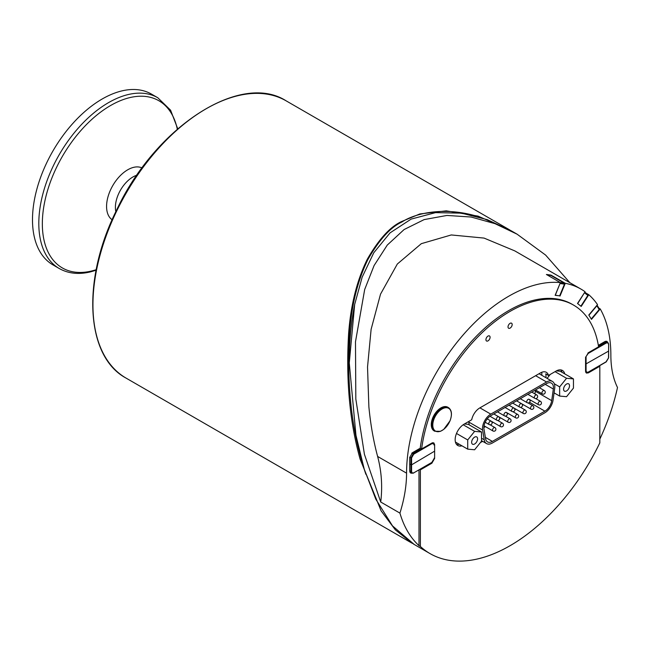 <?xml version="1.0" encoding="UTF-8"?>
<svg xmlns="http://www.w3.org/2000/svg" width="650" height="650" viewBox="0 0 650 650"><rect width="100%" height="100%" fill="white"/><g stroke="black" fill="none" stroke-linecap="round" stroke-linejoin="round"><path stroke-width="0.97" d="M591.256 318.979L599.194 309.514A0.78 0.609 -32.1 0 0 599.129 308.62A0.78 0.609 -32.1 0 1 599.308 308.783L597.049 305.183L599.308 308.783A0.78 0.609 -32.1 0 1 599.194 309.514L591.256 318.979M586.064 293.142L588.786 294.718L581.206 306.442L577.517 303.493M580.881 306.183L587.827 295.433A0.78 0.634 -51.4 0 0 587.697 294.458L584.821 292.159M555.319 295.206L560.016 283.481M560.276 282.856A0.78 0.618 -81.8 0 1 560.259 283.538L564.476 284.148L559.642 295.856L555.433 295.246M564.476 284.148A0.78 0.618 -81.8 0 0 564.216 283.124L550.964 275.47L547.146 274.918M434.119 444.364L434.622 444.649L433.802 442.853L431.868 443.056L421.598 448.979L420.217 448.199L412.482 452.668L409.719 457.446L409.719 471.209L410.507 472.989L411.515 473.159M434.622 444.649L434.622 458.437L434.159 458.169M431.291 462.889L431.868 463.223L434.622 458.437M541.742 375.269A11.716 6.76 120 0 0 541.742 372.279M419.802 469.519L420.371 469.852L420.371 546.463L418.99 545.667A160.079 92.422 -60 0 1 399.929 513.11A108.932 62.888 120 0 0 406.567 473.159A144.463 83.403 -60 0 1 457.933 341.161A144.463 83.403 -60 0 1 560.381 282.604L555.133 295.327L559.658 295.823M431.868 463.223L420.371 469.852M420.217 448.199A126.888 73.263 -60 0 1 481.358 331.313A126.888 73.263 -60 0 1 572.163 304.298L573.544 305.094A126.888 73.263 -60 0 1 598.593 346.791L588.331 352.723L585.569 357.5L585.569 371.296L586.357 373.067L588.331 372.889L587.73 372.531M598.349 345.353L604.955 341.543L606.889 341.339L607.539 342.119M598.934 308.189L600.226 308.937A144.463 83.403 -60 0 1 610.862 355.209A108.932 62.888 120 0 0 617.5 387.498A160.079 92.422 -60 0 1 599.82 439.148M600.226 308.937L591.484 319.353L588.778 315.039L597.521 304.623A144.463 83.403 -60 0 0 588.786 294.718M560.381 282.604L546.406 274.487A144.463 83.403 -60 0 1 551.086 275.161L565.273 283.311A144.463 83.403 -60 0 1 580.946 289.079A144.463 83.403 -60 0 1 585.081 291.761L577.501 303.485M565.273 283.311L560.024 296.034M418.99 545.667L418.99 469.983M421.598 448.979A126.888 73.263 -60 0 1 482.739 332.101A126.888 73.263 -60 0 1 573.544 305.094M588.331 372.889L599.82 366.251L599.82 442.861A160.079 92.422 -60 0 1 430.056 553.613A160.079 92.422 -60 0 1 420.371 546.463M485.94 339.666A2.925 1.69 -60 0 1 487.216 336.724A2.925 1.69 -60 0 1 489.474 335.936A2.925 1.69 -60 0 1 490.084 337.277A2.925 1.69 -60 0 1 488.8 340.226A2.925 1.69 -60 0 1 486.549 341.006A2.925 1.69 -60 0 1 485.94 339.666M508.024 326.918A2.925 1.69 -60 0 1 509.308 323.968A2.925 1.69 -60 0 1 511.558 323.188A2.925 1.69 -60 0 1 512.168 324.529A2.925 1.69 -60 0 1 510.892 327.47A2.925 1.69 -60 0 1 508.633 328.258A2.925 1.69 -60 0 1 508.024 326.918M482.657 441.342L482.162 441.634A11.716 6.76 -60 0 1 480.561 442.374M461.947 445.819A12.691 7.329 -60 0 1 457.787 445.494A12.691 7.329 -60 0 1 455.837 435.329A12.691 7.329 -60 0 1 464.132 424.149L471.705 419.77A11.716 6.76 -60 0 1 479.724 407.973L540.467 372.905A11.716 6.76 -60 0 1 546.325 372.32A11.716 6.76 -60 0 1 548.486 375.448L556.067 371.069A12.691 7.329 -60 0 1 562.404 370.443A12.691 7.329 -60 0 1 564.769 373.888M599.82 366.251L599.251 365.918M414.237 544.481L392.486 525.866L375.814 499.184L364.227 469.137L355.956 435.305L349.277 362.96L354.664 304.476C350.984 323.367 349.188 342.948 349.277 363.236M354.664 304.476L362.148 277.217L373.75 252.809L390.065 232.863L411.125 219.107L435.549 212.631L461.476 213.159L487.207 219.635L511.696 231.067L517.083 234.179L494.991 223.657L471.12 217.027L446.973 215.443L424.157 219.594L404.121 229.531L387.262 245.091L374.091 265.549L364.683 289.494L355.485 341.778L355.818 398.97L364.423 454.309L380.721 502.019L399.929 513.11M569.863 282.685L545.626 255.084L517.083 234.179M580.946 289.079L514.784 250.884L484.055 238.087L451.279 234.951L421.322 243.669L397.321 264.03L380.518 294.158L371.118 329.306L367.526 367.023L368.875 406.77C370.581 424.556 373.498 441.114 377.618 456.446C381.566 471.339 382.598 486.533 380.721 502.019M562.006 372.287A12.691 7.329 120 0 0 560.877 369.907M545.886 377.658A11.716 6.76 120 0 0 545.724 373.856L548.486 375.448M456.56 444.438A12.691 7.329 120 0 0 459.184 444.226M468.715 421.501A11.716 6.76 120 0 0 468.812 422.305L469.243 424.889M365.885 474.321C352.04 433.42 346.564 386.628 349.473 333.954C351.455 305.524 357.581 280.743 367.859 259.618C379.186 239.761 390.536 227.216 401.911 221.999C415.992 212.648 447.257 205.782 482.227 217.945M510.819 230.563L478.034 216.109L446.257 210.852L419.859 213.947L401.505 221.585C390.081 226.834 378.658 239.419 367.242 259.342C356.874 280.532 350.659 305.378 348.603 333.881C345.857 379.982 349.684 421.712 360.084 459.071L381.111 510.851L395.371 529.88L412.433 543.441M569.53 385.767A4.209 2.429 -60 0 1 567.694 390.008A4.209 2.429 -60 0 1 564.452 391.129A4.209 2.429 -60 0 1 563.574 389.204A4.209 2.429 -60 0 1 565.419 384.971A4.209 2.429 -60 0 1 568.661 383.841A4.209 2.429 -60 0 1 569.53 385.767M559.65 396.077L559.65 386.872L566.556 378.284L573.454 378.901L573.454 388.107L566.556 396.687L559.65 396.077L554.084 392.86M554.32 383.793L559.65 386.872M555.059 371.646L566.556 378.284M547.097 378.357L550.258 374.424M556.351 370.906L560.202 371.248L573.454 378.901M471.648 442.284A4.209 2.429 -60 0 1 473.484 438.051A4.209 2.429 -60 0 1 476.726 436.922A4.209 2.429 -60 0 1 477.596 438.848A4.209 2.429 -60 0 1 475.759 443.081A4.209 2.429 -60 0 1 472.517 444.21A4.209 2.429 -60 0 1 471.648 442.284M481.52 431.982L481.52 441.179L474.622 449.767L467.716 449.15L467.716 439.944L474.622 431.364L481.52 431.982L468.268 424.328L464.417 423.987M455.431 442.057L467.716 449.15M456.495 433.469L467.716 439.944M463.174 424.759L474.622 431.364M434.736 431.243L434.111 430.877A13.666 7.889 -60 0 1 432.234 419.226A13.666 7.889 -60 0 1 447.769 407.209L448.402 407.574A13.666 7.889 120 0 0 445.762 406.933A13.666 7.889 120 0 0 432.859 419.591A13.666 7.889 120 0 0 434.736 431.243L440.497 431.324L443.731 429.39L450.011 420.843C452.351 414.456 451.815 410.036 448.402 407.574M433.712 419.884A13.146 7.589 -60 0 1 446.119 407.713A13.146 7.589 -60 0 1 450.466 419.534A13.146 7.589 -60 0 1 438.051 431.714A13.146 7.589 -60 0 1 433.712 419.884M608.603 350.716L608.506 357.598M585.569 364.162L608.603 351.098L608.636 344.021L607.742 342.241L605.995 342.42L598.577 346.702M587.974 352.95L588.209 353.446L606.328 342.989L605.865 341.908L604.866 342.664M602.997 342.672L602.997 343.484M605.646 342.217L598.796 346.166L598.406 345.678M409.719 464.141L411.588 464.839L411.588 457.901L410.93 457.901L410.93 471.656L411.653 473.241L413.627 473.078L411.653 473.241L409.89 472.225M434.119 451.449L411.588 464.839L411.588 471.656L409.719 470.957M412.726 453.594L413.392 453.611L410.93 457.901L409.727 457.21M418.787 450.093L419.892 449.459L418.966 448.923M416.918 450.913L416.918 450.101M157.812 97.76A98.581 56.916 -60 0 0 41.608 199.201A98.581 56.916 -60 0 0 59.231 268.515L52.91 264.859A98.581 56.916 -60 0 1 35.287 195.553A98.581 56.916 -60 0 1 151.491 94.112L157.812 97.76L170.593 110.199L177.734 128.806M483.868 427.529L485.436 426.628M492.107 422.784L493.033 422.248M499.696 418.413L500.622 417.877M507.293 414.034L508.219 413.498M514.881 409.662L515.808 409.126M522.47 405.283L523.396 404.755M530.051 400.741A9.758 5.639 120 0 0 530.676 400.197M534.771 393.811A9.758 5.639 120 0 0 535.405 391.251L535.584 390.016M490.782 414.123L546.544 381.989A11.716 6.76 -60 0 1 552.394 381.42A11.716 6.76 -60 0 1 554.694 388.521L553.053 400.148A11.716 6.76 -60 0 1 544.887 412.758L492.383 443.007A11.716 6.76 -60 0 1 486.533 443.576A11.716 6.76 -60 0 1 484.234 439.798L482.617 430.048A11.716 6.76 -60 0 1 490.782 414.123L479.927 407.859M490.782 415.716L546.544 383.589A9.758 5.639 -60 0 1 551.419 383.11A9.758 5.639 -60 0 1 553.337 389.033L551.696 400.652A9.758 5.639 -60 0 1 544.895 411.158L492.383 441.407A9.758 5.639 -60 0 1 487.516 441.886A9.758 5.639 -60 0 1 485.591 438.734L483.974 428.992A9.758 5.639 -60 0 1 490.782 415.716M588.916 315.258L596.863 305.801A0.78 0.609 -32.1 0 0 597.033 305.199A0.78 0.609 -32.1 0 1 596.863 305.801L599.194 309.514L596.863 305.801L588.916 315.258M577.679 303.631L584.447 292.736M587.827 295.433L584.634 292.882A0.78 0.634 -51.4 0 0 584.756 292.256M564.216 283.124L560.292 282.555M406.567 473.159L377.618 456.446M482.162 441.634L481.479 441.236M92.942 304.842A160.079 92.422 -60 0 1 162.817 143.748A160.079 92.422 -60 0 1 286.171 100.864C240.419 71.354 155.017 127.124 116.334 210.649C81.551 280.321 85.638 356.541 126.1 378.121A160.079 92.422 -60 0 1 92.942 304.842M585.577 357.224L588.209 353.446M606.328 342.989L607.847 342.834L608.497 344.216M585.569 370.988L586.072 370.923L586.072 357.167M585.642 371.987L586.137 372.507L588.209 372.133L586.698 372.296L586.072 370.923M608.497 357.979L605.995 361.863M606.328 361.676L588.209 372.133M605.865 341.908L605.101 341.461M603.907 342.144L604.614 342.55M431.519 462.597L413.725 472.867L431.746 462.621L434.151 458.526L431.844 462.41M413.725 472.867L412.214 473.029L411.588 471.656M432.794 442.699L434.151 444.754L433.266 442.975L432.274 442.853M431.592 443.211L431.844 443.723L433.526 443.682L434.013 444.957M411.588 457.901L413.725 454.179L413.392 453.611L421.509 448.923M413.725 454.179L431.844 443.723M411.759 453.188L412.441 453.578M417.861 449.556L418.567 449.962M419.892 449.459L413.051 453.407M115.846 211.656A24.789 14.316 -60 0 1 116.098 201.264A24.789 14.316 -60 0 1 136.882 175.216M112.133 219.749A29.933 17.282 -60 0 1 107.421 199.103A29.933 17.282 -60 0 1 142.033 167.952M96.184 269.693A96.525 55.729 -60 0 1 91.463 271.034A96.525 55.729 -60 0 1 45.078 200.062A96.525 55.729 -60 0 1 113.035 104.162A96.525 55.729 -60 0 1 177.312 129.171M468.772 422.061L482.617 430.048M481.52 438.23L484.234 439.798M535.633 375.692L546.544 381.989M485.363 437.361L492.383 441.407M529.555 402.301L544.895 411.158M535.405 391.251L551.696 400.652M545.228 384.345L553.337 389.033M491.132 421.159A1.95 1.129 120 0 0 489.629 421.688A1.95 1.129 120 0 0 488.776 423.654A1.95 1.129 120 0 0 489.174 424.548A1.95 1.95 0 0 0 491.847 423.832A1.95 1.95 0 0 0 491.132 421.159L487.224 418.909M498.721 416.796A1.95 1.129 120 0 0 497.218 417.324A1.95 1.129 120 0 0 496.364 419.282A1.95 1.129 120 0 0 496.771 420.176A1.95 1.95 0 0 0 499.436 419.461A1.95 1.95 0 0 0 498.721 416.796L493.813 413.969M494.918 427.586A1.95 1.129 120 0 0 493.415 428.114A1.95 1.129 120 0 0 492.562 430.073A1.95 1.129 120 0 0 492.968 430.966A1.95 1.95 0 0 0 495.633 430.251A1.95 1.95 0 0 0 494.918 427.586L490.1 424.808M510.104 418.836A1.95 1.129 120 0 0 508.601 419.364A1.95 1.129 120 0 0 507.747 421.33A1.95 1.129 120 0 0 508.154 422.224A1.95 1.95 0 0 0 510.819 421.509A1.95 1.95 0 0 0 510.104 418.836L505.286 416.057M532.878 405.714A1.95 1.129 120 0 0 531.375 406.242A1.95 1.129 120 0 0 530.522 408.208A1.95 1.129 120 0 0 530.928 409.102A1.95 1.95 0 0 0 533.593 408.387A1.95 1.95 0 0 0 532.878 405.714L528.06 402.935M517.692 414.464A1.95 1.129 120 0 0 516.189 414.993A1.95 1.129 120 0 0 515.336 416.951A1.95 1.129 120 0 0 515.742 417.844A1.95 1.95 0 0 0 518.408 417.129A1.95 1.95 0 0 0 517.692 414.464L512.891 411.694M536.681 394.908A1.95 1.129 120 0 0 535.178 395.436A1.95 1.129 120 0 0 534.324 397.394A1.95 1.129 120 0 0 534.731 398.287A1.95 1.95 0 0 0 537.396 397.572A1.95 1.95 0 0 0 536.681 394.908L531.789 392.088M521.495 403.666A1.95 1.129 120 0 0 519.992 404.186A1.95 1.129 120 0 0 519.139 406.152A1.95 1.129 120 0 0 519.545 407.046A1.95 1.95 0 0 0 522.21 406.331A1.95 1.95 0 0 0 521.495 403.666L516.604 400.839M506.317 412.417A1.95 1.129 120 0 0 504.806 412.937A1.95 1.129 120 0 0 503.961 414.903A1.95 1.129 120 0 0 504.359 415.797A1.95 1.95 0 0 0 507.024 415.082A1.95 1.95 0 0 0 506.317 412.417L515.742 417.844M513.906 408.054A1.95 1.129 120 0 0 512.403 408.574A1.95 1.129 120 0 0 511.55 410.54A1.95 1.129 120 0 0 511.956 411.434A1.95 1.95 0 0 0 514.621 410.719A1.95 1.95 0 0 0 513.906 408.054L508.999 405.218M529.092 399.295A1.95 1.129 120 0 0 527.589 399.815A1.95 1.129 120 0 0 526.736 401.781A1.95 1.129 120 0 0 527.142 402.675A1.95 1.95 0 0 0 529.807 401.96A1.95 1.95 0 0 0 529.092 399.295L538.517 404.723A1.95 1.95 0 0 0 541.182 404.007A1.95 1.95 0 0 0 540.467 401.342A1.95 1.129 120 0 0 538.964 401.863A1.95 1.129 120 0 0 538.111 403.829A1.95 1.129 120 0 0 538.517 404.723M544.278 390.528A1.95 1.129 120 0 0 542.766 391.048A1.95 1.129 120 0 0 541.921 393.014A1.95 1.129 120 0 0 542.319 393.908A1.95 1.95 0 0 0 544.992 393.193A1.95 1.95 0 0 0 544.278 390.528L539.394 387.709M525.289 410.093A1.95 1.129 120 0 0 523.778 410.613A1.95 1.129 120 0 0 522.933 412.579A1.95 1.129 120 0 0 523.331 413.473A1.95 1.95 0 0 0 526.004 412.758A1.95 1.95 0 0 0 525.289 410.093L520.463 407.306M502.507 423.215A1.95 1.129 120 0 0 501.004 423.735A1.95 1.129 120 0 0 500.151 425.701A1.95 1.129 120 0 0 500.557 426.595A1.95 1.95 0 0 0 503.222 425.88A1.95 1.95 0 0 0 502.507 423.215L497.705 420.444M587.762 294.499L584.829 292.151M430.056 553.613L413.392 543.985M509.811 229.978L286.171 100.864M411.572 542.937L126.1 378.121M607.742 342.241L608.636 344.021L608.636 357.793L606.222 361.887M585.731 372.271L588.112 372.344L606.231 361.887M605.914 341.185L607.758 342.249M605.215 342.201L598.796 345.906M412.035 452.969L412.693 453.351L419.112 449.646M96.078 270.238L90.326 271.919C78.601 274.706 68.234 273.569 59.231 268.515M481.52 440.684L486.533 443.576M539.053 373.717L552.394 381.42M485.184 422.24L489.174 424.548M489.954 416.244L496.771 420.176M484.039 425.815L492.968 430.966M493.837 413.952L508.154 422.224M516.612 400.831L530.928 409.102M527.881 394.339L534.731 398.287M512.696 403.089L519.545 407.046M497.51 411.84L504.359 415.797M505.091 407.469L511.956 411.434M520.284 398.718L527.142 402.675M535.486 389.959L542.319 393.908M509.015 405.21L523.331 413.473M535.633 398.548L540.467 401.342M487.224 418.901L500.557 426.595"/></g></svg>
